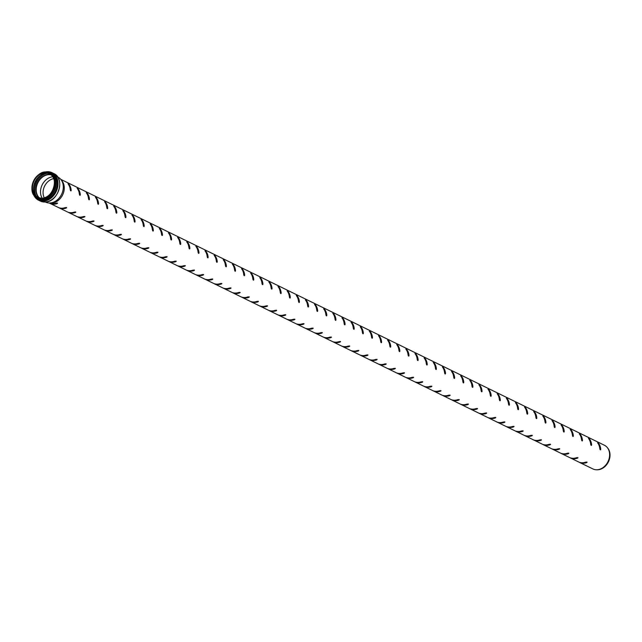 <?xml version="1.0" encoding="UTF-8"?>
<svg xmlns="http://www.w3.org/2000/svg" width="642" height="642" viewBox="0 0 642 642"><rect width="100%" height="100%" fill="white"/><g stroke="black" fill="none" stroke-linecap="round" stroke-linejoin="round"><path stroke-width="0.96" d="M600.126 449.721L600.743 449.32L599.829 448.87A13.169 10.36 -63.9 0 0 597.582 442.836L598.496 443.285A13.169 10.36 116.1 0 1 600.743 449.32L600.567 449.898M600.053 449.617A12.334 9.702 -63.9 0 0 599.459 446.68M590.993 445.259L591.611 444.85L590.696 444.4A13.169 10.36 -63.9 0 0 588.449 438.374L589.364 438.815A13.169 10.36 116.1 0 1 591.611 444.85L591.434 445.428M590.921 445.155A12.334 9.702 -63.9 0 0 590.335 442.21M581.861 440.789L582.479 440.388L581.564 439.939A13.169 10.36 -63.9 0 0 579.317 433.904L580.232 434.353A13.169 10.36 116.1 0 1 582.479 440.388L582.302 440.966M581.796 440.685A12.334 9.702 -63.9 0 0 581.203 437.748M572.736 436.327L573.346 435.918L572.439 435.477A13.169 10.36 -63.9 0 0 570.192 429.442L571.107 429.883A13.169 10.36 116.1 0 1 573.346 435.918L573.17 436.496M572.664 436.223A12.334 9.702 -63.9 0 0 572.07 433.278M563.604 431.865L564.222 431.456L563.307 431.007A13.169 10.36 -63.9 0 0 561.06 424.972L561.975 425.421A13.169 10.36 116.1 0 1 564.222 431.456L564.045 432.034M563.532 431.753A12.334 9.702 -63.9 0 0 562.938 428.816M554.471 427.395L555.089 426.986L554.174 426.545A13.169 10.36 -63.9 0 0 551.927 420.51L552.842 420.951A13.169 10.36 116.1 0 1 555.089 426.986L554.913 427.564M554.399 427.291A12.334 9.702 -63.9 0 0 553.813 424.346M545.339 422.934L545.957 422.524L545.042 422.075A13.169 10.36 -63.9 0 0 542.795 416.04L543.71 416.489A13.169 10.36 116.1 0 1 545.957 422.524L545.78 423.102M545.275 422.821A12.334 9.702 -63.9 0 0 544.681 419.884M536.214 418.464L536.824 418.054L535.918 417.613A13.169 10.36 -63.9 0 0 533.671 411.578L534.585 412.02A13.169 10.36 116.1 0 1 536.824 418.054L536.648 418.632M536.142 418.359A12.334 9.702 -63.9 0 0 535.548 415.414M527.082 414.002L527.7 413.592L526.785 413.143A13.169 10.36 -63.9 0 0 524.538 407.108L525.453 407.558A13.169 10.36 116.1 0 1 527.7 413.592L527.523 414.17M527.01 413.889A12.334 9.702 -63.9 0 0 526.416 410.952M517.95 409.532L518.567 409.123L517.653 408.681A13.169 10.36 -63.9 0 0 515.406 402.646L516.32 403.088A13.169 10.36 116.1 0 1 518.567 409.123L518.391 409.7M517.877 409.427A12.334 9.702 -63.9 0 0 517.292 406.482M508.817 405.07L509.435 404.661L508.52 404.211A13.169 10.36 -63.9 0 0 506.273 398.176L507.188 398.626A13.169 10.36 116.1 0 1 509.435 404.661L509.258 405.238M508.753 404.966A12.334 9.702 -63.9 0 0 508.159 402.02M499.693 400.6L500.303 400.191L499.396 399.749A13.169 10.36 -63.9 0 0 497.149 393.715L498.064 394.156A13.169 10.36 116.1 0 1 500.303 400.191L500.126 400.768M499.62 400.496A12.334 9.702 -63.9 0 0 499.027 397.55M490.56 396.138L491.178 395.729L490.263 395.279A13.169 10.36 -63.9 0 0 488.016 389.245L488.931 389.694A13.169 10.36 116.1 0 1 491.178 395.729L491.002 396.307M490.488 396.034A12.334 9.702 -63.9 0 0 489.894 393.089M481.428 391.668L482.046 391.259L481.131 390.817A13.169 10.36 -63.9 0 0 478.884 384.783L479.799 385.224A13.169 10.36 116.1 0 1 482.046 391.259L481.869 391.837M481.356 391.564A12.334 9.702 -63.9 0 0 480.77 388.619M472.295 387.206L472.913 386.797L471.998 386.348A13.169 10.36 -63.9 0 0 469.759 380.313L470.666 380.762A13.169 10.36 116.1 0 1 472.913 386.797L472.737 387.375M472.231 387.102A12.334 9.702 -63.9 0 0 471.637 384.157M463.171 382.736L463.781 382.327L462.874 381.886A13.169 10.36 -63.9 0 0 460.627 375.851L461.542 376.292A13.169 10.36 116.1 0 1 463.781 382.327L463.604 382.905M463.099 382.632A12.334 9.702 -63.9 0 0 462.505 379.687M454.038 378.274L454.656 377.865L453.742 377.416A13.169 10.36 -63.9 0 0 451.495 371.381L452.409 371.83A13.169 10.36 116.1 0 1 454.656 377.865L454.48 378.443M453.966 378.17A12.334 9.702 -63.9 0 0 453.372 375.225M444.906 373.805L445.524 373.395L444.609 372.954A13.169 10.36 -63.9 0 0 442.362 366.919L443.277 367.36A13.169 10.36 116.1 0 1 445.524 373.395L445.347 373.973M444.834 373.7A12.334 9.702 -63.9 0 0 444.248 370.755M435.774 369.343L436.391 368.933L435.477 368.484A13.169 10.36 -63.9 0 0 433.238 362.449L434.144 362.899A13.169 10.36 116.1 0 1 436.391 368.933L436.215 369.511M435.709 369.238A12.334 9.702 -63.9 0 0 435.116 366.293M426.649 364.873L427.259 364.463L426.352 364.022A13.169 10.36 -63.9 0 0 424.105 357.987L425.02 358.429A13.169 10.36 116.1 0 1 427.259 364.463L427.082 365.041M426.577 364.768A12.334 9.702 -63.9 0 0 425.983 361.823M417.517 360.411L418.135 360.002L417.22 359.552A13.169 10.36 -63.9 0 0 414.973 353.517L415.888 353.967A13.169 10.36 116.1 0 1 418.135 360.002L417.958 360.579M417.444 360.306A12.334 9.702 -63.9 0 0 416.851 357.361M408.384 355.941L409.002 355.532L408.087 355.09A13.169 10.36 -63.9 0 0 405.84 349.055L406.755 349.497A13.169 10.36 116.1 0 1 409.002 355.532L408.826 356.109M408.312 355.837A12.334 9.702 -63.9 0 0 407.726 352.891M399.252 351.479L399.87 351.07L398.955 350.62A13.169 10.36 -63.9 0 0 396.716 344.585L397.623 345.035A13.169 10.36 116.1 0 1 399.87 351.07L399.693 351.647M399.188 351.375A12.334 9.702 -63.9 0 0 398.594 348.429M390.127 347.009L390.737 346.6L389.83 346.158A13.169 10.36 -63.9 0 0 387.583 340.124L388.498 340.565A13.169 10.36 116.1 0 1 390.737 346.6L390.561 347.178M390.055 346.905A12.334 9.702 -63.9 0 0 389.461 343.96M380.995 342.547L381.613 342.138L380.698 341.688A13.169 10.36 -63.9 0 0 378.451 335.654L379.366 336.103A13.169 10.36 116.1 0 1 381.613 342.138L381.436 342.716M380.923 342.443A12.334 9.702 -63.9 0 0 380.329 339.498M371.862 338.077L372.48 337.668L371.566 337.227A13.169 10.36 -63.9 0 0 369.319 331.192L370.233 331.633A13.169 10.36 116.1 0 1 372.48 337.668L372.304 338.246M371.79 337.973A12.334 9.702 -63.9 0 0 371.204 335.028M362.73 333.615L363.348 333.206L362.433 332.757A13.169 10.36 -63.9 0 0 360.194 326.722L361.101 327.171A13.169 10.36 116.1 0 1 363.348 333.206L363.171 333.784M362.666 333.511A12.334 9.702 -63.9 0 0 362.072 330.566M353.606 329.145L354.215 328.736L353.309 328.295A13.169 10.36 -63.9 0 0 351.062 322.26L351.976 322.701A13.169 10.36 116.1 0 1 354.215 328.736L354.039 329.314M353.533 329.041A12.334 9.702 -63.9 0 0 352.94 326.096M344.473 324.683L345.091 324.274L344.176 323.825A13.169 10.36 -63.9 0 0 341.929 317.79L342.844 318.239A13.169 10.36 116.1 0 1 345.091 324.274L344.915 324.852M344.401 324.579A12.334 9.702 -63.9 0 0 343.807 321.634M335.341 320.214L335.959 319.804L335.044 319.363A13.169 10.36 -63.9 0 0 332.797 313.328L333.712 313.777A13.169 10.36 116.1 0 1 335.959 319.804L335.782 320.382M335.268 320.109A12.334 9.702 -63.9 0 0 334.683 317.164M326.208 315.752L326.826 315.342L325.911 314.893A13.169 10.36 -63.9 0 0 323.672 308.858L324.579 309.308A13.169 10.36 116.1 0 1 326.826 315.342L326.65 315.92M326.144 315.647A12.334 9.702 -63.9 0 0 325.55 312.702M317.084 311.282L317.694 310.872L316.787 310.431A13.169 10.36 -63.9 0 0 314.54 304.396L315.455 304.846A13.169 10.36 116.1 0 1 317.694 310.872L317.517 311.458M317.012 311.177A12.334 9.702 -63.9 0 0 316.418 308.232M307.951 306.82L308.569 306.411L307.654 305.961A13.169 10.36 -63.9 0 0 305.407 299.926L306.322 300.376A13.169 10.36 116.1 0 1 308.569 306.411L308.393 306.988M307.879 306.715A12.334 9.702 -63.9 0 0 307.285 303.77M298.819 302.35L299.437 301.941L298.522 301.499A13.169 10.36 -63.9 0 0 296.275 295.464L297.19 295.914A13.169 10.36 116.1 0 1 299.437 301.941L299.26 302.526M298.747 302.246A12.334 9.702 -63.9 0 0 298.161 299.3M289.686 297.888L290.304 297.479L289.39 297.029A13.169 10.36 -63.9 0 0 287.151 290.995L288.057 291.444A13.169 10.36 116.1 0 1 290.304 297.479L290.128 298.057M289.622 297.784A12.334 9.702 -63.9 0 0 289.028 294.838M280.562 293.418L281.172 293.009L280.265 292.567A13.169 10.36 -63.9 0 0 278.018 286.533L278.933 286.982A13.169 10.36 116.1 0 1 281.172 293.009L280.995 293.595M280.49 293.314A12.334 9.702 -63.9 0 0 279.896 290.369M271.43 288.956L272.048 288.547L271.133 288.098A13.169 10.36 -63.9 0 0 268.886 282.063L269.8 282.512A13.169 10.36 116.1 0 1 272.048 288.547L271.871 289.125M271.357 288.852A12.334 9.702 -63.9 0 0 270.763 285.907M262.297 284.486L262.915 284.077L262 283.636A13.169 10.36 -63.9 0 0 259.753 277.601L260.668 278.05A13.169 10.36 116.1 0 1 262.915 284.077L262.738 284.663M262.225 284.382A12.334 9.702 -63.9 0 0 261.639 281.437M253.165 280.024L253.783 279.615L252.868 279.166A13.169 10.36 -63.9 0 0 250.629 273.131L251.536 273.58A13.169 10.36 116.1 0 1 253.783 279.615L253.606 280.193M253.1 279.92A12.334 9.702 -63.9 0 0 252.507 276.975M244.04 275.554L244.65 275.145L243.743 274.704A13.169 10.36 -63.9 0 0 241.496 268.669L242.411 269.118A13.169 10.36 116.1 0 1 244.65 275.145L244.474 275.731M243.968 275.45A12.334 9.702 -63.9 0 0 243.374 272.505M234.908 271.093L235.526 270.683L234.611 270.234A13.169 10.36 -63.9 0 0 232.364 264.199L233.279 264.648A13.169 10.36 116.1 0 1 235.526 270.683L235.349 271.261M234.836 270.988A12.334 9.702 -63.9 0 0 234.242 268.043M225.775 266.623L226.393 266.221L225.478 265.772A13.169 10.36 -63.9 0 0 223.231 259.737L224.146 260.187A13.169 10.36 116.1 0 1 226.393 266.221L226.217 266.799M225.703 266.518A12.334 9.702 -63.9 0 0 225.117 263.573M216.643 262.161L217.261 261.751L216.346 261.302A13.169 10.36 -63.9 0 0 214.107 255.267L215.014 255.717A13.169 10.36 116.1 0 1 217.261 261.751L217.084 262.329M216.579 262.056A12.334 9.702 -63.9 0 0 215.985 259.111M207.518 257.691L208.128 257.29L207.222 256.84A13.169 10.36 -63.9 0 0 204.975 250.805L205.889 251.255A13.169 10.36 116.1 0 1 208.128 257.29L207.952 257.867M207.446 257.586A12.334 9.702 -63.9 0 0 206.852 254.641M198.386 253.229L199.004 252.82L198.089 252.37A13.169 10.36 -63.9 0 0 195.842 246.343L196.757 246.785A13.169 10.36 116.1 0 1 199.004 252.82L198.827 253.397M198.314 253.125A12.334 9.702 -63.9 0 0 197.72 250.179M189.254 248.759L189.871 248.358L188.957 247.908A13.169 10.36 -63.9 0 0 186.71 241.873L187.625 242.323A13.169 10.36 116.1 0 1 189.871 248.358L189.695 248.935M189.181 248.655A12.334 9.702 -63.9 0 0 188.596 245.709M180.121 244.297L180.739 243.888L179.824 243.438A13.169 10.36 -63.9 0 0 177.585 237.412L178.492 237.853A13.169 10.36 116.1 0 1 180.739 243.888L180.562 244.466M180.057 244.193A12.334 9.702 -63.9 0 0 179.463 241.248M170.997 239.827L171.607 239.426L170.7 238.976A13.169 10.36 -63.9 0 0 168.453 232.942L169.368 233.391A13.169 10.36 116.1 0 1 171.607 239.426L171.43 240.004M170.924 239.723A12.334 9.702 -63.9 0 0 170.331 236.778M161.864 235.365L162.482 234.956L161.567 234.507A13.169 10.36 -63.9 0 0 159.32 228.48L160.235 228.921A13.169 10.36 116.1 0 1 162.482 234.956L162.306 235.534M161.792 235.261A12.334 9.702 -63.9 0 0 161.198 232.316M152.732 230.895L153.35 230.494L152.435 230.045A13.169 10.36 -63.9 0 0 150.188 224.01L151.103 224.459A13.169 10.36 116.1 0 1 153.35 230.494L153.173 231.072M152.66 230.791A12.334 9.702 -63.9 0 0 152.074 227.854M143.599 226.433L144.217 226.024L143.302 225.575A13.169 10.36 -63.9 0 0 141.063 219.548L141.97 219.989A13.169 10.36 116.1 0 1 144.217 226.024L144.041 226.602M143.535 226.329A12.334 9.702 -63.9 0 0 142.941 223.384M134.475 221.963L135.085 221.562L134.178 221.113A13.169 10.36 -63.9 0 0 131.931 215.078L132.846 215.527A13.169 10.36 116.1 0 1 135.085 221.562L134.908 222.14M134.403 221.859A12.334 9.702 -63.9 0 0 133.809 218.922M125.342 217.502L125.96 217.092L125.046 216.643A13.169 10.36 -63.9 0 0 122.799 210.616L123.713 211.058A13.169 10.36 116.1 0 1 125.96 217.092L125.784 217.67M125.27 217.397A12.334 9.702 -63.9 0 0 124.676 214.452M116.21 213.032L116.828 212.63L115.913 212.181A13.169 10.36 -63.9 0 0 113.666 206.146L114.581 206.596A13.169 10.36 116.1 0 1 116.828 212.63L116.651 213.208M116.138 212.927A12.334 9.702 -63.9 0 0 115.552 209.99M107.078 208.57L107.695 208.16L106.781 207.711A13.169 10.36 -63.9 0 0 104.542 201.684L105.449 202.126A13.169 10.36 116.1 0 1 107.695 208.16L107.519 208.738M107.013 208.465A12.334 9.702 -63.9 0 0 106.42 205.52M97.953 204.1L98.563 203.699L97.656 203.249A13.169 10.36 -63.9 0 0 95.409 197.214L96.324 197.664A13.169 10.36 116.1 0 1 98.563 203.699L98.386 204.276M97.881 203.995A12.334 9.702 -63.9 0 0 97.287 201.058M88.821 199.638L89.439 199.229L88.524 198.779A13.169 10.36 -63.9 0 0 86.277 192.752L87.192 193.194A13.169 10.36 116.1 0 1 89.439 199.229L89.262 199.806M88.748 199.534A12.334 9.702 -63.9 0 0 88.155 196.588M79.688 195.168L80.306 194.767L79.391 194.317A13.169 10.36 -63.9 0 0 77.144 188.283L78.059 188.732A13.169 10.36 116.1 0 1 80.306 194.767L80.13 195.345M79.616 195.064A12.334 9.702 -63.9 0 0 79.03 192.127M70.556 190.706L71.174 190.297L70.259 189.855A13.169 10.36 -63.9 0 0 68.02 183.821L68.927 184.262A13.169 10.36 116.1 0 1 71.174 190.297L70.997 190.875M70.492 190.602A12.334 9.702 -63.9 0 0 69.898 187.657M585.817 462.12L586.724 462.569A13.169 10.36 116.1 0 1 580.633 462.842L579.718 462.392A13.169 10.36 -63.9 0 0 585.817 462.12M587.117 462.24L586.724 462.569L586.804 461.999M576.685 457.658L577.599 458.099A13.169 10.36 116.1 0 1 571.5 458.372L570.594 457.931A13.169 10.36 -63.9 0 0 576.685 457.658M577.985 457.778L577.599 458.099L577.672 457.529M567.552 453.188L568.467 453.637A13.169 10.36 116.1 0 1 562.376 453.91L561.461 453.461A13.169 10.36 -63.9 0 0 567.552 453.188M568.852 453.308L568.467 453.637L568.539 453.067M558.42 448.726L559.334 449.167A13.169 10.36 116.1 0 1 553.243 449.44L552.329 448.999A13.169 10.36 -63.9 0 0 558.42 448.726M559.72 448.846L559.334 449.167L559.407 448.597M549.295 444.256L550.202 444.705A13.169 10.36 116.1 0 1 544.111 444.978L543.196 444.529A13.169 10.36 -63.9 0 0 549.295 444.256M550.595 444.376L550.202 444.705L550.282 444.136M540.163 439.794L541.078 440.235A13.169 10.36 116.1 0 1 534.979 440.508L534.072 440.067A13.169 10.36 -63.9 0 0 540.163 439.794M541.463 439.914L541.078 440.235L541.15 439.666M531.03 435.324L531.945 435.774A13.169 10.36 116.1 0 1 525.854 436.046L524.939 435.597A13.169 10.36 -63.9 0 0 531.03 435.324M532.33 435.445L531.945 435.774L532.017 435.204M521.898 430.862L522.813 431.304A13.169 10.36 116.1 0 1 516.722 431.576L515.807 431.135A13.169 10.36 -63.9 0 0 521.898 430.862M523.198 430.983L522.813 431.304L522.885 430.734M512.773 426.392L513.68 426.842A13.169 10.36 116.1 0 1 507.589 427.115L506.674 426.665A13.169 10.36 -63.9 0 0 512.773 426.392M514.073 426.513L513.68 426.842L513.76 426.272M503.641 421.93L504.556 422.372A13.169 10.36 116.1 0 1 498.457 422.645L497.55 422.203A13.169 10.36 -63.9 0 0 503.641 421.93M504.941 422.051L504.556 422.372L504.628 421.802M494.509 417.461L495.423 417.91A13.169 10.36 116.1 0 1 489.332 418.183L488.418 417.733A13.169 10.36 -63.9 0 0 494.509 417.461M495.809 417.581L495.423 417.91L495.496 417.34M485.376 412.999L486.291 413.44A13.169 10.36 116.1 0 1 480.2 413.713L479.285 413.271A13.169 10.36 -63.9 0 0 485.376 412.999M486.676 413.119L486.291 413.44L486.363 412.87M476.252 408.529L477.158 408.978A13.169 10.36 116.1 0 1 471.067 409.251L470.153 408.802A13.169 10.36 -63.9 0 0 476.252 408.529M477.552 408.649L477.158 408.978L477.239 408.408M467.119 404.067L468.034 404.508A13.169 10.36 116.1 0 1 461.935 404.781L461.028 404.34A13.169 10.36 -63.9 0 0 467.119 404.067M468.419 404.187L468.034 404.508L468.106 403.938M457.987 399.597L458.902 400.046A13.169 10.36 116.1 0 1 452.811 400.319L451.896 399.87A13.169 10.36 -63.9 0 0 457.987 399.597M459.287 399.717L458.902 400.046L458.974 399.476M448.854 395.135L449.769 395.576A13.169 10.36 116.1 0 1 443.678 395.849L442.763 395.408A13.169 10.36 -63.9 0 0 448.854 395.135M450.154 395.255L449.769 395.576L449.841 395.015M439.73 390.665L440.637 391.114A13.169 10.36 116.1 0 1 434.546 391.387L433.631 390.938A13.169 10.36 -63.9 0 0 439.73 390.665M441.03 390.785L440.637 391.114L440.717 390.545M430.597 386.203L431.512 386.644A13.169 10.36 116.1 0 1 425.413 386.917L424.506 386.476A13.169 10.36 -63.9 0 0 430.597 386.203M431.897 386.323L431.512 386.644L431.584 386.083M421.465 381.733L422.38 382.183A13.169 10.36 116.1 0 1 416.289 382.455L415.374 382.006A13.169 10.36 -63.9 0 0 421.465 381.733M422.765 381.854L422.38 382.183L422.452 381.613M412.333 377.271L413.247 377.713A13.169 10.36 116.1 0 1 407.156 377.986L406.242 377.544A13.169 10.36 -63.9 0 0 412.333 377.271M413.633 377.392L413.247 377.713L413.32 377.151M403.208 372.801L404.115 373.251A13.169 10.36 116.1 0 1 398.024 373.524L397.109 373.074A13.169 10.36 -63.9 0 0 403.208 372.801M404.508 372.922L404.115 373.251L404.195 372.681M394.076 368.339L394.99 368.781A13.169 10.36 116.1 0 1 388.892 369.054L387.985 368.612A13.169 10.36 -63.9 0 0 394.076 368.339M395.376 368.46L394.99 368.781L395.063 368.219M384.943 363.87L385.858 364.319A13.169 10.36 116.1 0 1 379.767 364.592L378.852 364.142A13.169 10.36 -63.9 0 0 384.943 363.87M386.243 363.99L385.858 364.319L385.93 363.749M375.811 359.408L376.726 359.849A13.169 10.36 116.1 0 1 370.635 360.122L369.72 359.68A13.169 10.36 -63.9 0 0 375.811 359.408M377.111 359.528L376.726 359.849L376.798 359.287M366.686 354.938L367.593 355.387A13.169 10.36 116.1 0 1 361.502 355.66L360.587 355.211A13.169 10.36 -63.9 0 0 366.686 354.938M367.986 355.066L367.593 355.387L367.673 354.817M357.554 350.476L358.469 350.917A13.169 10.36 116.1 0 1 352.37 351.19L351.463 350.749A13.169 10.36 -63.9 0 0 357.554 350.476M358.854 350.596L358.469 350.917L358.541 350.355M348.421 346.006L349.336 346.455A13.169 10.36 116.1 0 1 343.245 346.728L342.33 346.279A13.169 10.36 -63.9 0 0 348.421 346.006M349.721 346.134L349.336 346.455L349.409 345.886M339.289 341.544L340.204 341.985A13.169 10.36 116.1 0 1 334.113 342.258L333.198 341.817A13.169 10.36 -63.9 0 0 339.289 341.544M340.589 341.664L340.204 341.985L340.276 341.424M330.165 337.074L331.071 337.523A13.169 10.36 116.1 0 1 324.98 337.796L324.066 337.347A13.169 10.36 -63.9 0 0 330.165 337.074M331.465 337.202L331.071 337.523L331.152 336.954M321.032 332.612L321.947 333.054A13.169 10.36 116.1 0 1 315.848 333.326L314.941 332.885A13.169 10.36 -63.9 0 0 321.032 332.612M322.332 332.733L321.947 333.054L322.019 332.492M311.9 328.142L312.815 328.592A13.169 10.36 116.1 0 1 306.724 328.865L305.809 328.415A13.169 10.36 -63.9 0 0 311.9 328.142M313.2 328.271L312.815 328.592L312.887 328.022M302.767 323.68L303.682 324.122A13.169 10.36 116.1 0 1 297.591 324.395L296.676 323.953A13.169 10.36 -63.9 0 0 302.767 323.68M304.067 323.801L303.682 324.122L303.754 323.56M293.643 319.21L294.55 319.66A13.169 10.36 116.1 0 1 288.459 319.933L287.544 319.483A13.169 10.36 -63.9 0 0 293.643 319.21M294.943 319.339L294.55 319.66L294.63 319.09M284.51 314.749L285.425 315.19A13.169 10.36 116.1 0 1 279.326 315.471L278.419 315.021A13.169 10.36 -63.9 0 0 284.51 314.749M285.81 314.869L285.425 315.19L285.497 314.628M275.378 310.279L276.293 310.728A13.169 10.36 116.1 0 1 270.202 311.001L269.287 310.551A13.169 10.36 -63.9 0 0 275.378 310.279M276.678 310.407L276.293 310.728L276.365 310.158M266.245 305.817L267.16 306.266A13.169 10.36 116.1 0 1 261.069 306.539L260.154 306.09A13.169 10.36 -63.9 0 0 266.245 305.817M267.545 305.937L267.16 306.266L267.233 305.696M257.121 301.347L258.028 301.796A13.169 10.36 116.1 0 1 251.937 302.069L251.022 301.62A13.169 10.36 -63.9 0 0 257.121 301.347M258.421 301.475L258.028 301.796L258.108 301.226M247.989 296.885L248.903 297.334A13.169 10.36 116.1 0 1 242.804 297.607L241.898 297.158A13.169 10.36 -63.9 0 0 247.989 296.885M249.289 297.005L248.903 297.334L248.976 296.764M238.856 292.415L239.771 292.864A13.169 10.36 116.1 0 1 233.68 293.137L232.765 292.688A13.169 10.36 -63.9 0 0 238.856 292.415M240.156 292.543L239.771 292.864L239.843 292.295M229.724 287.953L230.638 288.402A13.169 10.36 116.1 0 1 224.548 288.675L223.633 288.226A13.169 10.36 -63.9 0 0 229.724 287.953M231.024 288.073L230.638 288.402L230.711 287.833M220.599 283.483L221.506 283.933A13.169 10.36 116.1 0 1 215.415 284.205L214.5 283.756A13.169 10.36 -63.9 0 0 220.599 283.483M221.899 283.612L221.506 283.933L221.586 283.363M211.467 279.021L212.382 279.471A13.169 10.36 116.1 0 1 206.283 279.743L205.376 279.294A13.169 10.36 -63.9 0 0 211.467 279.021M212.767 279.142L212.382 279.471L212.454 278.901M202.334 274.551L203.249 275.001A13.169 10.36 116.1 0 1 197.158 275.274L196.243 274.824A13.169 10.36 -63.9 0 0 202.334 274.551M203.634 274.68L203.249 275.001L203.321 274.431M193.202 270.089L194.117 270.539A13.169 10.36 116.1 0 1 188.026 270.812L187.111 270.362A13.169 10.36 -63.9 0 0 193.202 270.089M194.502 270.21L194.117 270.539L194.189 269.969M184.077 265.619L184.984 266.069A13.169 10.36 116.1 0 1 178.893 266.342L177.978 265.892A13.169 10.36 -63.9 0 0 184.077 265.619M185.377 265.748L184.984 266.069L185.065 265.499M174.945 261.158L175.86 261.607A13.169 10.36 116.1 0 1 169.761 261.88L168.854 261.43A13.169 10.36 -63.9 0 0 174.945 261.158M176.245 261.278L175.86 261.607L175.932 261.037M165.813 256.688L166.727 257.137A13.169 10.36 116.1 0 1 160.636 257.41L159.722 256.96A13.169 10.36 -63.9 0 0 165.813 256.688M167.113 256.816L166.727 257.137L166.8 256.567M156.68 252.226L157.595 252.675A13.169 10.36 116.1 0 1 151.504 252.948L150.589 252.499A13.169 10.36 -63.9 0 0 156.68 252.226M157.98 252.346L157.595 252.675L157.667 252.105M147.556 247.756L148.463 248.205A13.169 10.36 116.1 0 1 142.372 248.478L141.457 248.037A13.169 10.36 -63.9 0 0 147.556 247.756M148.856 247.884L148.463 248.205L148.543 247.635M138.423 243.294L139.338 243.743A13.169 10.36 116.1 0 1 133.239 244.016L132.332 243.567A13.169 10.36 -63.9 0 0 138.423 243.294M139.723 243.414L139.338 243.743L139.41 243.174M129.291 238.832L130.206 239.273A13.169 10.36 116.1 0 1 124.115 239.546L123.2 239.105A13.169 10.36 -63.9 0 0 129.291 238.832M130.591 238.952L130.206 239.273L130.278 238.704M120.158 234.362L121.073 234.812A13.169 10.36 116.1 0 1 114.982 235.084L114.067 234.635A13.169 10.36 -63.9 0 0 120.158 234.362M121.458 234.482L121.073 234.812L121.145 234.242M111.034 229.9L111.941 230.342A13.169 10.36 116.1 0 1 105.85 230.614L104.935 230.173A13.169 10.36 -63.9 0 0 111.034 229.9M112.334 230.021L111.941 230.342L112.021 229.772M101.901 225.43L102.816 225.88A13.169 10.36 116.1 0 1 96.717 226.153L95.81 225.703A13.169 10.36 -63.9 0 0 101.901 225.43M103.201 225.551L102.816 225.88L102.889 225.31M92.769 220.968L93.684 221.41A13.169 10.36 116.1 0 1 87.593 221.683L86.678 221.241A13.169 10.36 -63.9 0 0 92.769 220.968M94.069 221.089L93.684 221.41L93.756 220.84M83.637 216.498L84.551 216.948A13.169 10.36 116.1 0 1 78.46 217.221L77.546 216.771A13.169 10.36 -63.9 0 0 83.637 216.498M84.937 216.619L84.551 216.948L84.624 216.378M74.512 212.037L75.419 212.478A13.169 10.36 116.1 0 1 69.328 212.751L68.413 212.309A13.169 10.36 -63.9 0 0 74.512 212.037M75.812 212.157L75.419 212.478L75.499 211.908M65.38 207.567L66.295 208.016A13.169 10.36 116.1 0 1 60.196 208.289L59.289 207.839A13.169 10.36 -63.9 0 0 65.38 207.567M66.68 207.687L66.295 208.016L66.367 207.446M56.247 203.105L57.162 203.546A13.169 10.36 116.1 0 1 51.071 203.819L50.156 203.378A13.169 10.36 -63.9 0 0 56.247 203.105M57.547 203.225L57.162 203.546L57.234 202.976M44.282 197.84A12.334 9.702 116.1 0 1 44.611 186.108A12.334 9.702 116.1 0 1 53.671 178.645M42.244 198.25A13.217 10.4 116.1 0 1 42.155 184.904A13.217 10.4 116.1 0 1 52.748 176.791M39.684 198.137A13.217 10.4 116.1 0 1 37.854 182.801A13.217 10.4 116.1 0 1 51.079 174.833M39.619 198.121A13.249 10.424 116.1 0 1 37.83 182.793A13.249 10.424 116.1 0 1 51.031 174.793M57.628 176.935L57.82 177.031A13.963 10.978 116.1 0 1 60.821 179.431A13.963 10.978 116.1 0 1 63.173 189.053A13.963 10.978 116.1 0 1 49.29 203A13.963 10.978 116.1 0 1 45.558 202.11L45.357 202.013M60.821 179.431L61.937 180.803A13.169 10.36 116.1 0 1 64.16 189.888A13.169 10.36 116.1 0 1 51.063 203.041L49.29 203M60.749 179.343L604.467 445.283A13.169 10.36 116.1 0 1 607.3 447.546A13.169 10.36 116.1 0 1 609.515 456.631A13.169 10.36 116.1 0 1 596.418 469.784A13.169 10.36 116.1 0 1 592.895 468.941L49.177 203M607.509 447.819A12.864 10.12 116.1 0 1 607.733 448.084A12.864 10.12 116.1 0 1 609.9 456.952A12.864 10.12 116.1 0 1 597.108 469.8A12.864 10.12 116.1 0 1 596.771 469.784M598.095 443.55L598.496 443.285M588.963 439.08L589.364 438.815M570.706 430.148L571.107 429.883M561.573 425.686L561.975 425.421M552.441 421.216L552.842 420.951M534.184 412.284L534.585 412.02M525.052 407.822L525.453 407.558M515.919 403.353L516.32 403.088M497.662 394.421L498.064 394.156M488.53 389.959L488.931 389.694M479.397 385.489L479.799 385.224M461.141 376.557L461.542 376.292M452.008 372.095L452.409 371.83M442.876 367.625L443.277 367.36M424.619 358.693L425.02 358.429M415.486 354.232L415.888 353.967M406.354 349.762L406.755 349.497M388.097 340.83L388.498 340.565M378.965 336.368L379.366 336.103M369.832 331.898L370.233 331.633M351.575 322.966L351.976 322.701M342.443 318.504L342.844 318.239M333.31 314.034L333.712 313.777M315.053 305.102L315.455 304.846M305.921 300.641L306.322 300.376M296.789 296.171L297.19 295.914M278.532 287.239L278.933 286.982M269.399 282.777L269.8 282.512M260.267 278.307L260.668 278.05M242.01 269.383L242.411 269.118M232.877 264.913L233.279 264.648M223.745 260.451L224.146 260.187M205.488 251.52L205.889 251.255M196.356 247.05L196.757 246.785M187.223 242.588L187.625 242.323M168.966 233.656L169.368 233.391M159.834 229.186L160.235 228.921M150.701 224.724L151.103 224.459M132.445 215.792L132.846 215.527M123.312 211.322L123.713 211.058M114.18 206.86L114.581 206.596M95.923 197.929L96.324 197.664M86.79 193.459L87.192 193.194M77.658 188.997L78.059 188.732M39.555 198.105A13.249 10.424 116.1 0 1 37.718 182.737A13.249 10.424 116.1 0 1 50.983 174.752M39.194 198.025A13.402 10.545 116.1 0 1 37.525 182.641A13.402 10.545 116.1 0 1 50.686 174.52M36.008 195.794A14.662 11.532 116.1 0 1 46.978 173.372M35.848 195.593A14.71 11.572 116.1 0 1 46.714 173.364M34.483 183.516A14.148 11.131 116.1 0 1 36.345 179.704M38.231 197.712A13.249 10.424 116.1 0 1 35.262 181.534A13.249 10.424 116.1 0 1 49.851 173.95M54.361 185.056A13.249 10.424 116.1 0 1 41.802 198.29A13.249 10.424 116.1 0 1 37.637 197.447A13.249 10.424 116.1 0 1 34.098 180.964A13.249 10.424 116.1 0 1 49.282 173.637A13.249 10.424 116.1 0 1 54.361 185.056M41.69 198.402A13.418 10.553 116.1 0 1 34.644 179.479A13.418 10.553 116.1 0 1 53.767 178.62A13.418 10.553 116.1 0 1 41.69 198.402M41.658 198.675A13.699 10.778 116.1 0 1 34.467 179.351A13.699 10.778 116.1 0 1 53.984 178.476A13.699 10.778 116.1 0 1 41.658 198.675M41.73 198.876A13.859 10.906 116.1 0 1 37.372 197.993A13.859 10.906 116.1 0 1 33.665 180.755A13.859 10.906 116.1 0 1 49.546 173.091A13.859 10.906 116.1 0 1 54.859 185.032A13.859 10.906 116.1 0 1 41.73 198.876M42.621 199.317A13.859 10.906 116.1 0 1 38.263 198.434L37.372 197.993C24.316 192.544 37.236 166.142 49.546 173.091L50.445 173.533A13.859 10.906 116.1 0 1 55.758 185.474A13.859 10.906 116.1 0 1 42.621 199.317M49.643 173.139A13.907 10.946 116.1 0 1 55.397 187.633A13.907 10.946 116.1 0 1 42.645 199.373A13.907 10.946 116.1 0 1 37.461 198.041M48.688 172.73A14.036 11.042 116.1 0 1 55.653 187.015A14.036 11.042 116.1 0 1 42.629 199.493A14.036 11.042 116.1 0 1 36.554 197.543M48.367 172.618A14.076 11.075 116.1 0 1 55.974 185.482A14.076 11.075 116.1 0 1 42.637 199.542A14.076 11.075 116.1 0 1 36.265 197.351M46.866 172.281A14.565 11.46 116.1 0 1 56.977 185.763A14.565 11.46 116.1 0 1 43.174 200.304A14.565 11.46 116.1 0 1 35.085 196.38M46.673 172.257A14.614 11.492 116.1 0 1 57.042 185.674A14.614 11.492 116.1 0 1 43.183 200.36A14.614 11.492 116.1 0 1 34.941 196.243M45.478 172.2A14.822 11.66 116.1 0 1 57.29 184.952A14.822 11.66 116.1 0 1 43.158 200.561A14.822 11.66 116.1 0 1 34.162 195.337M43.905 172.345A15.32 12.046 116.1 0 1 52.018 172.682A15.32 12.046 116.1 0 1 57.884 185.875A15.32 12.046 116.1 0 1 43.375 201.171A15.32 12.046 116.1 0 1 38.552 200.2A15.32 12.046 116.1 0 1 33.312 193.996M43.576 172.401L52.018 172.682L53.719 173.517A15.32 12.046 116.1 0 1 59.594 186.71A15.32 12.046 116.1 0 1 45.076 202.005A15.32 12.046 116.1 0 1 40.261 201.034L38.552 200.2L33.159 193.707M34.427 183.676L36.442 179.567M38.801 198.017C26.402 192.897 38.793 167.562 50.445 174.215M49.282 173.637C59.417 177.665 53.085 198.563 41.778 198.282L37.637 197.447M53.719 173.517C65.588 178.364 58.318 202.286 45.165 202.021L40.261 201.034M607.733 448.084L607.3 447.546M597.108 469.8L596.418 469.784"/></g></svg>
